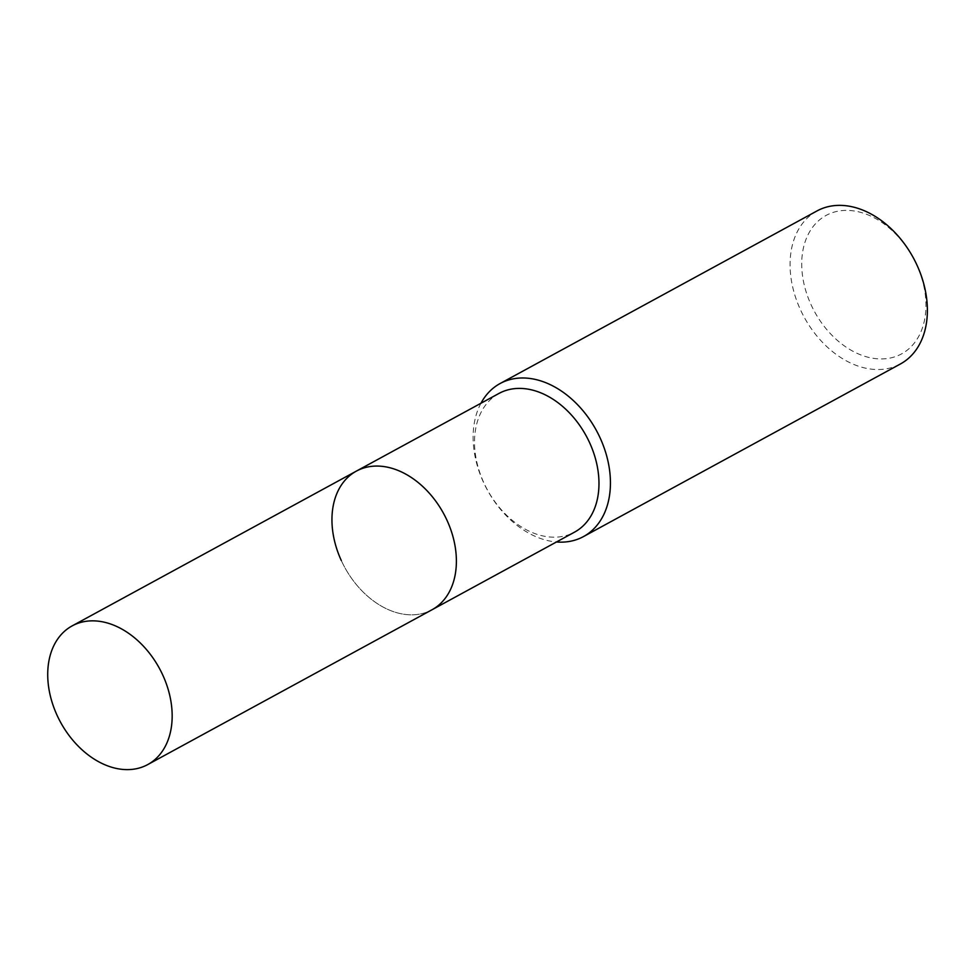 <?xml version="1.0" encoding="UTF-8"?>
<svg xmlns="http://www.w3.org/2000/svg" width="975" height="975" viewBox="0 0 975 975"><rect width="100%" height="100%" fill="white"/><g stroke="black" fill="none" stroke-linecap="round" stroke-linejoin="round"><path stroke-width="0.73" stroke-dasharray="4.88 3.66" d="M498.968 393.437A78.975 56.294 -118.6 0 0 483.88 482.869A78.975 56.294 -118.6 0 0 574.519 532.155M480.943 403.26A87.141 62.12 -118.6 0 0 483.442 482.211A87.141 62.12 -118.6 0 0 556.493 541.978M817.038 210.917A87.141 62.12 -118.6 0 0 800.39 309.599A87.141 62.12 -118.6 0 0 900.4 363.98M916.622 264.627A78.841 56.209 -118.6 0 0 831.09 213.135A78.841 56.209 -118.6 0 0 811.054 304.7A78.841 56.209 -118.6 0 0 896.586 356.192A78.841 56.209 -118.6 0 0 916.622 264.627M341.299 560.515A78.975 56.294 -118.6 0 0 431.937 609.802A78.975 56.294 -118.6 0 1 341.299 560.515A78.975 56.294 -118.6 0 1 356.399 471.096"/><path stroke-width="1.46" d="M147.713 764.595A78.975 56.294 -118.6 0 0 162.813 675.163A78.975 56.294 -118.6 0 0 72.174 625.877A78.975 56.294 -118.6 0 0 57.074 715.309A78.975 56.294 -118.6 0 0 147.713 764.595L431.937 609.802A78.975 56.294 -118.6 0 0 447.038 520.382A78.975 56.294 -118.6 0 1 431.937 609.802L574.519 532.155A78.975 56.294 -118.6 0 0 589.619 442.723A78.975 56.294 -118.6 0 0 498.968 393.437L356.399 471.096A78.975 56.294 -118.6 0 0 341.299 560.515M356.399 471.096A78.975 56.294 -118.6 0 1 447.038 520.382A78.975 56.294 -118.6 0 0 356.399 471.096L72.174 625.877M556.493 541.978A87.141 62.12 -118.6 0 0 583.464 536.591A87.141 62.12 -118.6 0 0 600.112 437.909A87.141 62.12 -118.6 0 0 500.102 383.528A87.141 62.12 -118.6 0 0 480.943 403.26M583.464 536.591L900.4 363.98A87.141 62.12 -118.6 0 0 917.061 265.298A87.141 62.12 -118.6 0 0 817.038 210.917L500.102 383.528"/></g></svg>
